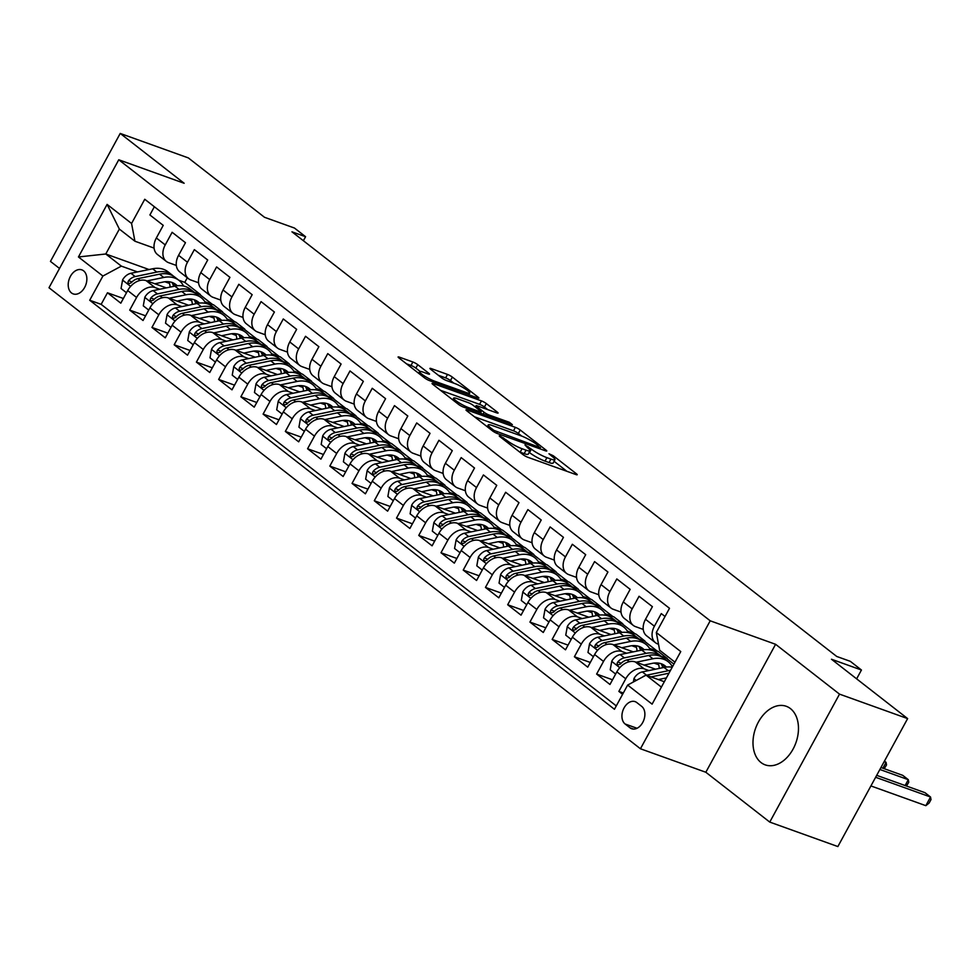<?xml version="1.0" encoding="UTF-8"?>
<svg xmlns="http://www.w3.org/2000/svg" width="980" height="980" viewBox="0 0 980 980"><rect width="100%" height="100%" fill="white"/><g stroke="black" fill="none" stroke-linecap="round" stroke-linejoin="round"><path stroke-width="1.47" d="M500.119 436.002L499.237 435.88L499.763 436.529L522.952 454.598A3.92 0.625 28.6 0 0 527.816 457.268L575.946 474.553A3.92 0.625 28.6 0 0 577.208 474.737A3.92 0.625 28.6 0 0 576.448 473.818L553.259 455.737L548.971 453.752L552.512 456.741A12.532 2.009 28.6 0 1 554.962 459.657A12.532 2.009 28.6 0 1 550.932 459.106L546.926 457.66A12.532 2.009 28.6 0 1 531.38 449.146L524.986 444.945L527.644 447.799A12.532 2.009 28.6 0 1 530.082 450.727A12.532 2.009 28.6 0 1 526.064 450.175L522.058 448.73A12.532 2.009 28.6 0 1 506.513 440.204L500.119 436.002M761.019 762.55A31.127 21.425 -70.2 0 0 765.209 764.865A31.127 21.425 -70.2 0 0 794.596 746.025A31.127 21.425 -70.2 0 0 790.444 708.601A31.127 21.425 -70.2 0 0 786.254 706.286A31.127 21.425 -70.2 0 0 756.866 725.127A31.127 21.425 -70.2 0 0 761.019 762.55M71.503 292.959A12.764 8.783 -70.2 0 0 73.218 293.902A12.764 8.783 -70.2 0 0 85.272 286.172A12.764 8.783 -70.2 0 0 83.57 270.823A12.764 8.783 -70.2 0 0 81.855 269.868A12.764 8.783 -70.2 0 0 69.8 277.597A12.764 8.783 -70.2 0 0 71.503 292.959M417.737 364.658A3.92 0.625 28.6 0 0 412.874 362L399.375 357.149A3.92 0.625 28.6 0 0 398.113 356.965A3.92 0.625 28.6 0 0 398.885 357.884L424.634 377.962A3.92 0.625 28.6 0 0 429.497 380.62L477.627 397.917A3.92 0.625 28.6 0 0 478.889 398.088A3.92 0.625 28.6 0 0 478.118 397.182L452.368 377.104A3.92 0.625 28.6 0 0 447.517 374.434L431.2 368.578A3.92 0.625 28.6 0 0 429.938 368.407A3.92 0.625 28.6 0 0 430.71 369.313L441.723 377.913A3.92 0.625 28.6 0 0 446.586 380.571L454.671 383.474A10.474 1.678 28.6 0 1 464.826 388.631A10.474 1.678 28.6 0 1 469.714 393.041A10.474 1.678 28.6 0 1 466.345 392.576L434.667 381.196A10.474 1.678 28.6 0 1 424.499 376.051A10.474 1.678 28.6 0 1 419.624 371.628A10.474 1.678 28.6 0 1 422.98 372.094L428.272 373.993A3.92 0.625 28.6 0 0 429.522 374.164A3.92 0.625 28.6 0 0 428.762 373.245L417.737 364.658L415.851 368.113A3.92 0.625 28.6 0 0 411 365.454L406.541 363.849M839.517 694.134L775.596 644.301L705.833 772.252L769.753 822.085L839.517 694.134L907.627 718.597L831.481 659.246L861.445 670.014L850.334 661.341L836.712 656.453L291.954 231.819L305.576 236.707L294.466 228.046L264.49 217.278L188.344 157.915L120.222 133.439L50.458 261.403L59.511 268.447M775.596 644.301L710.206 620.806L118.764 159.777L184.154 183.272L120.222 133.439M467.252 410.057A3.92 0.625 28.6 0 0 465.99 409.885A3.92 0.625 28.6 0 0 466.762 410.791L492.511 430.869A3.92 0.625 28.6 0 0 497.362 433.528L545.505 450.825A3.92 0.625 28.6 0 0 546.767 450.996A3.92 0.625 28.6 0 0 545.995 450.09L520.245 430.012A3.92 0.625 28.6 0 0 515.382 427.354L467.252 410.057L466.823 410.841M458.579 404.409L432.817 384.344A3.92 0.625 28.6 0 1 432.058 383.425A3.92 0.625 28.6 0 1 433.307 383.596L481.45 400.894A3.92 0.625 28.6 0 1 486.301 403.552L497.326 412.151A3.92 0.625 28.6 0 1 498.097 413.058A3.92 0.625 28.6 0 1 496.836 412.886L477.309 405.879A3.92 0.625 28.6 0 0 476.06 405.696A3.92 0.625 28.6 0 0 476.819 406.614L484.132 412.31A3.92 0.625 28.6 0 0 488.996 414.981L509.318 422.282L512.369 424.659L463.43 407.08A3.92 0.625 28.6 0 1 458.579 404.409M907.627 718.597L837.863 846.561L769.753 822.085M123.358 298.483L107.469 292.775L120.81 303.175L127.682 290.546L136.588 297.479A15.962 11.295 -52.1 0 1 155.024 287.569L159.728 289.259M145.591 315.817L129.703 310.109L143.043 320.497L149.928 307.879L158.821 314.813A15.962 11.295 -52.1 0 1 177.257 304.89L181.962 306.581M167.825 333.151L151.937 327.43L165.277 337.83L172.161 325.213L181.055 332.147A15.962 11.295 -52.1 0 1 199.491 322.224L204.195 323.915M190.071 350.473L174.171 344.764L187.511 355.164L194.395 342.547L203.289 349.48A15.962 11.295 -52.1 0 1 221.725 339.558L226.429 341.248M212.305 367.806L196.404 362.098L209.745 372.498L216.629 359.88L225.523 366.814A15.962 11.295 -52.1 0 1 243.959 356.892L248.663 358.582M234.539 385.14L218.638 379.432L231.978 389.832L238.863 377.202L247.756 384.136A15.962 11.295 -52.1 0 1 266.193 374.225L270.897 375.916M256.772 402.474L240.872 396.765L254.212 407.166L261.096 394.536L269.99 401.469A15.962 11.295 -52.1 0 1 288.426 391.559L293.13 393.25M279.006 419.808L263.106 414.099L276.446 424.499L283.33 411.87L292.224 418.803A15.962 11.295 -52.1 0 1 310.66 408.88L315.364 410.571M301.24 437.141L285.339 431.433L298.68 441.821L305.564 429.203L314.457 436.137A15.962 11.295 -52.1 0 1 332.894 426.214L337.61 427.905M323.474 454.475L307.573 448.754L320.913 459.155L327.798 446.537L336.691 453.471A15.962 11.295 -52.1 0 1 355.14 443.548L359.844 445.238M345.707 471.797L329.807 466.088L343.147 476.488L350.032 463.871L358.925 470.804A15.962 11.295 -52.1 0 1 377.374 460.882L382.077 462.572M367.941 489.13L352.041 483.422L365.393 493.822L372.265 481.205L381.159 488.138A15.962 11.295 -52.1 0 1 399.607 478.216L404.311 479.906M390.175 506.464L374.287 500.755L387.627 511.156L394.499 498.526L403.393 505.46A15.962 11.295 -52.1 0 1 421.841 495.549L426.545 497.24M412.409 523.798L396.52 518.089L409.861 528.49L416.733 515.86L425.639 522.793A15.962 11.295 -52.1 0 1 444.075 512.883L448.779 514.574M434.642 541.132L418.754 535.423L432.094 545.823L438.979 533.193L447.872 540.127A15.962 11.295 -52.1 0 1 466.309 530.205L471.013 531.895M456.876 558.465L440.988 552.745L454.328 563.145L461.213 550.527L470.106 557.461A15.962 11.295 -52.1 0 1 488.542 547.538L493.246 549.229M479.122 575.799L463.221 570.078L476.562 580.479L483.446 567.861L492.34 574.795A15.962 11.295 -52.1 0 1 510.776 564.872L515.48 566.562M501.356 593.121L485.455 587.412L498.796 597.812L505.68 585.195L514.574 592.128A15.962 11.295 -52.1 0 1 533.01 582.206L537.714 583.896M523.59 610.454L507.689 604.746L521.029 615.146L527.914 602.529L536.807 609.45A15.962 11.295 -52.1 0 1 555.244 599.54L559.948 601.23M545.823 627.788L529.923 622.08L543.263 632.48L550.148 619.85L559.041 626.784A15.962 11.295 -52.1 0 1 577.477 616.873L582.181 618.564M568.057 645.122L552.157 639.413L565.497 649.814L572.381 637.184L581.275 644.117A15.962 11.295 -52.1 0 1 599.711 634.207L604.415 635.898M590.291 662.456L574.39 656.747L587.731 667.147L594.615 654.518L603.509 661.451A15.962 11.295 -52.1 0 1 621.945 651.529L626.661 653.219M612.524 679.789L596.624 674.069L609.964 684.469L616.849 671.851A15.962 11.295 -52.1 0 1 635.285 661.929L655.498 669.193M665.028 616.506L661.292 613.59L654.407 626.22A15.962 11.295 -52.1 0 0 655.485 642.721A15.962 11.295 -52.1 0 0 657.764 643.97L658.523 644.24M655.485 642.721L646.592 635.787A15.962 11.295 -52.1 0 1 645.514 619.287L652.398 606.657L639.058 596.269L632.173 608.886A15.962 11.295 -52.1 0 0 633.252 625.387A15.962 11.295 -52.1 0 0 635.53 626.637L643.248 629.405M633.252 625.387L624.358 618.454A15.962 11.295 127.9 0 1 623.28 601.953L630.152 589.335L616.812 578.935L609.94 591.553A15.962 11.295 -52.1 0 0 611.018 608.053A15.962 11.295 -52.1 0 0 613.296 609.303L621.014 612.071M611.018 608.053L602.124 601.12A15.962 11.295 127.9 0 1 601.046 584.619L607.918 572.002L594.578 561.601L587.706 574.219A15.962 11.295 -52.1 0 0 588.784 590.72A15.962 11.295 -52.1 0 0 591.062 591.969L598.78 594.75M588.784 590.72L579.891 583.798A15.962 11.295 127.9 0 1 578.812 567.285L585.685 554.668L572.345 544.268L565.46 556.885A15.962 11.295 -52.1 0 0 566.55 573.398A15.962 11.295 -52.1 0 0 568.817 574.635L576.546 577.416M566.55 573.398L557.657 566.465A15.962 11.295 127.9 0 1 556.567 549.952L563.451 537.334L550.111 526.934L543.226 539.563A15.962 11.295 -52.1 0 0 544.317 556.064A15.962 11.295 -52.1 0 0 546.583 557.302L554.312 560.082M544.317 556.064L535.423 549.131A15.962 11.295 127.9 0 1 534.333 532.63L541.217 520L527.877 509.6L520.993 522.23A15.962 11.295 -52.1 0 0 522.083 538.731A15.962 11.295 -52.1 0 0 524.349 539.98L532.067 542.749M522.083 538.731L513.189 531.797A15.962 11.295 127.9 0 1 512.099 515.296L518.984 502.666L505.643 492.266L498.759 504.896A15.962 11.295 -52.1 0 0 499.849 521.397A15.962 11.295 -52.1 0 0 502.115 522.646L509.833 525.415M499.849 521.397L490.956 514.463A15.962 11.295 127.9 0 1 489.865 497.963L496.75 485.333L483.41 474.945L476.525 487.562A15.962 11.295 -52.1 0 0 477.615 504.063A15.962 11.295 -52.1 0 0 479.882 505.313L487.599 508.081M477.615 504.063L468.722 497.13A15.962 11.295 127.9 0 1 467.632 480.629L474.516 468.011L461.176 457.611L454.291 470.229A15.962 11.295 -52.1 0 0 455.382 486.729A15.962 11.295 -52.1 0 0 457.648 487.979L465.365 490.747M455.382 486.729L446.488 479.796A15.962 11.295 127.9 0 1 445.398 463.295L452.282 450.678L438.942 440.277L432.058 452.895A15.962 11.295 -52.1 0 0 433.148 469.408A15.962 11.295 -52.1 0 0 435.414 470.645L443.132 473.426M433.148 469.408L424.254 462.474A15.962 11.295 127.9 0 1 423.164 445.961L430.049 433.344L416.708 422.944L409.824 435.561A15.962 11.295 -52.1 0 0 410.914 452.074A15.962 11.295 -52.1 0 0 413.18 453.311L420.898 456.092M410.914 452.074L402.021 445.141A15.962 11.295 127.9 0 1 400.93 428.627L407.815 416.01L394.475 405.61L387.59 418.24A15.962 11.295 -52.1 0 0 388.668 434.74A15.962 11.295 -52.1 0 0 390.947 435.978L398.664 438.758M388.668 434.74L379.774 427.807A15.962 11.295 127.9 0 1 378.697 411.306L385.581 398.676L372.241 388.276L365.356 400.906A15.962 11.295 -52.1 0 0 366.434 417.407A15.962 11.295 -52.1 0 0 368.713 418.656L376.43 421.425M366.434 417.407L357.541 410.473A15.962 11.295 127.9 0 1 356.463 393.972L363.347 381.343L350.007 370.942L343.123 383.572A15.962 11.295 -52.1 0 0 344.201 400.073A15.962 11.295 -52.1 0 0 346.479 401.322L354.197 404.091M344.201 400.073L335.307 393.139A15.962 11.295 127.9 0 1 334.229 376.639L341.101 364.021L327.761 353.621L320.889 366.238A15.962 11.295 -52.1 0 0 321.967 382.739A15.962 11.295 -52.1 0 0 324.245 383.988L331.963 386.757M321.967 382.739L313.073 375.805A15.962 11.295 127.9 0 1 311.995 359.305L318.868 346.687L305.527 336.287L298.655 348.905A15.962 11.295 -52.1 0 0 299.733 365.405A15.962 11.295 -52.1 0 0 302.012 366.655L309.729 369.423M299.733 365.405L290.839 358.472A15.962 11.295 127.9 0 1 289.762 341.971L296.634 329.354L283.293 318.953L276.409 331.571A15.962 11.295 -52.1 0 0 277.499 348.084A15.962 11.295 -52.1 0 0 279.766 349.321L287.495 352.102M277.499 348.084L268.606 341.15A15.962 11.295 127.9 0 1 267.516 324.637L274.4 312.02L261.06 301.62L254.175 314.237A15.962 11.295 -52.1 0 0 255.266 330.75A15.962 11.295 -52.1 0 0 257.532 331.987L265.262 334.768M255.266 330.75L246.372 323.817A15.962 11.295 127.9 0 1 245.282 307.316L252.166 294.686L238.826 284.286L231.942 296.916A15.962 11.295 -52.1 0 0 233.032 313.416A15.962 11.295 -52.1 0 0 235.298 314.654L243.016 317.434M233.032 313.416L224.138 306.483A15.962 11.295 127.9 0 1 223.048 289.982L229.933 277.352L216.592 266.952L209.708 279.582A15.962 11.295 -52.1 0 0 210.798 296.082A15.962 11.295 -52.1 0 0 213.064 297.332L220.782 300.101M210.798 296.082L201.905 289.149A15.962 11.295 127.9 0 1 200.814 272.648L207.699 260.019L194.359 249.618L187.474 262.248A15.962 11.295 -52.1 0 0 188.564 278.749A15.962 11.295 -52.1 0 0 190.831 279.998L198.548 282.767M188.564 278.749L179.671 271.815A15.962 11.295 127.9 0 1 178.581 255.315L185.465 242.697L172.125 232.297L165.24 244.914A15.962 11.295 -52.1 0 0 166.331 261.415A15.962 11.295 -52.1 0 0 168.597 262.664L176.314 265.433M187.119 299.096L191.762 300.762M217.842 310.783A30.527 21.597 127.9 0 0 216.568 309.668L222.595 311.836L217.425 310.391M204.832 301.718L213.689 304.903L222.595 311.836M127.682 290.546A15.962 11.295 127.9 0 1 146.13 280.635L166.331 287.887M209.353 316.43L213.995 318.096M240.076 328.116A30.527 21.597 127.9 0 0 238.802 327.002L244.829 329.17L239.659 327.724M227.078 319.051L235.935 322.236L244.829 329.17M149.928 307.879A15.962 11.295 127.9 0 1 168.364 297.957L188.564 305.221M231.586 333.764L236.229 335.43M262.309 345.45A30.527 21.597 127.9 0 0 261.035 344.335L267.062 346.504L261.893 345.058M249.312 336.385L258.169 339.57L267.062 346.504M172.161 325.213A15.962 11.295 127.9 0 1 190.598 315.291L210.798 322.555M253.82 351.085L258.463 352.763M284.543 362.784A30.527 21.597 127.9 0 0 283.269 361.669L289.296 363.837L284.127 362.392M271.546 353.719L280.403 356.904L289.296 363.837M194.395 342.547A15.962 11.295 127.9 0 1 212.832 332.624L233.032 339.889M276.054 368.419L280.697 370.085M306.777 380.118A30.527 21.597 127.9 0 0 305.503 379.003L311.53 381.171L306.36 379.726M293.779 371.053L302.636 374.238L311.53 381.171M216.629 359.88A15.962 11.295 127.9 0 1 235.065 349.958L255.266 357.21M298.288 385.752L302.93 387.418M329.01 397.451A30.527 21.597 127.9 0 0 327.737 396.337L333.764 398.493L328.594 397.059M316.013 388.386L324.87 391.571L333.764 398.493M238.863 377.202A15.962 11.295 127.9 0 1 257.299 367.292L277.499 374.544M320.521 403.086L325.164 404.752M351.244 414.773A30.527 21.597 127.9 0 0 349.97 413.67L355.997 415.826L350.828 414.393M338.247 405.72L347.104 408.893L355.997 415.826M261.096 394.536A15.962 11.295 127.9 0 1 279.533 384.626L299.733 391.877M342.755 420.42L347.398 422.086M373.478 432.107A30.527 21.597 127.9 0 0 372.204 430.992L378.231 433.16L373.062 431.715M360.481 423.041L369.338 426.227L378.231 433.16M283.33 411.87A15.962 11.295 127.9 0 1 301.767 401.959L321.967 409.211M365.001 437.754L369.632 439.42M395.712 449.44A30.527 21.597 127.9 0 0 394.438 448.326L400.465 450.494L395.308 449.048M382.715 440.375L391.571 443.56L400.465 450.494M305.564 429.203A15.962 11.295 127.9 0 1 324 419.281L344.201 426.545M387.235 455.088L391.877 456.754M417.958 466.774A30.527 21.597 127.9 0 0 416.672 465.659L422.699 467.827L417.541 466.382M404.948 457.709L413.805 460.894L422.699 467.827M327.798 446.537A15.962 11.295 127.9 0 1 346.234 436.615L366.447 443.879M409.469 472.409L414.111 474.087M440.192 484.108A30.527 21.597 127.9 0 0 438.905 482.993L444.932 485.161L439.775 483.716M427.182 475.043L436.039 478.228L444.932 485.161M350.032 463.871A15.962 11.295 127.9 0 1 368.48 453.948L388.68 461.213M431.702 489.743L436.345 491.409M462.425 501.442A30.527 21.597 127.9 0 0 461.139 500.327L467.166 502.495L462.009 501.05M449.416 492.377L458.273 495.562L467.166 502.495M372.265 481.205A15.962 11.295 127.9 0 1 390.714 471.282L410.914 478.534M453.936 507.077L458.579 508.743M484.659 518.775A30.527 21.597 127.9 0 0 483.385 517.661L489.4 519.817L484.243 518.383M471.649 509.71L480.506 512.895L489.4 519.817M394.499 498.526A15.962 11.295 127.9 0 1 412.948 488.616L433.148 495.868M476.17 524.41L480.813 526.076M506.893 536.097A30.527 21.597 127.9 0 0 505.619 534.994L511.646 537.15L506.476 535.717M493.883 527.044L502.74 530.217L511.646 537.15M416.733 515.86A15.962 11.295 127.9 0 1 435.181 505.95L455.382 513.202M498.404 541.744L503.046 543.41M529.127 553.431A30.527 21.597 127.9 0 0 527.852 552.316L533.88 554.484L528.71 553.038M516.129 544.365L524.986 547.551L533.88 554.484M438.979 533.193A15.962 11.295 127.9 0 1 457.415 523.283L477.615 530.535M520.637 559.078L525.28 560.744M551.36 570.764A30.527 21.597 127.9 0 0 550.086 569.649L556.113 571.818L550.944 570.372M538.363 561.699L547.22 564.884L556.113 571.818M461.213 550.527A15.962 11.295 127.9 0 1 479.649 540.605L499.849 547.869M542.871 576.412L547.514 578.077M573.594 588.098A30.527 21.597 127.9 0 0 572.32 586.983L578.347 589.152L573.178 587.706M560.597 579.033L569.454 582.218L578.347 589.152M483.446 567.861A15.962 11.295 127.9 0 1 501.883 557.938L522.083 565.203M565.105 593.733L569.748 595.411M595.828 605.432A30.527 21.597 127.9 0 0 594.554 604.317L600.581 606.485L595.411 605.04M582.831 596.367L591.687 599.552L600.581 606.485M505.68 585.195A15.962 11.295 127.9 0 1 524.116 575.272L544.317 582.537M587.339 611.067L591.981 612.733M618.062 622.766A30.527 21.597 127.9 0 0 616.788 621.651L622.815 623.819L617.645 622.374M605.064 613.701L613.921 616.885L622.815 623.819M527.914 602.529A15.962 11.295 127.9 0 1 546.35 592.606L566.55 599.858M609.572 628.401L614.215 630.067M640.295 640.099A30.527 21.597 127.9 0 0 639.021 638.985L645.048 641.141L639.879 639.707M627.298 631.034L636.155 634.207L645.048 641.141M550.148 619.85A15.962 11.295 127.9 0 1 568.584 609.94L588.784 617.192M631.806 645.734L636.449 647.4M662.529 657.421A30.527 21.597 127.9 0 0 661.255 656.318L667.282 658.474L662.113 657.041M649.532 648.368L658.389 651.541L667.282 658.474M572.381 637.184A15.962 11.295 127.9 0 1 590.818 627.274L611.018 634.526M654.052 663.068L658.683 664.734M594.615 654.518A15.962 11.295 127.9 0 1 613.051 644.607L633.252 651.859M671.766 665.689L672.844 666.082M641.692 706.372L636.804 702.562A12.373 8.514 -70.2 0 0 635.138 701.643A12.373 8.514 -70.2 0 0 623.464 709.128A12.373 8.514 -70.2 0 0 625.118 724L630.005 727.809A12.373 8.514 -70.2 0 0 631.671 728.74A12.373 8.514 -70.2 0 0 643.346 721.243A12.373 8.514 -70.2 0 0 641.692 706.372M710.206 620.806L640.442 748.769L49 287.74L118.764 159.777M107.469 292.775L101.148 304.351L89.707 300.248L614.448 709.275L627.641 685.069L646.077 675.159L664.33 681.713M89.707 300.248L102.9 276.042L78.449 256.968L107.102 204.404L131.565 223.477L144.758 199.258L669.499 608.298L656.306 632.504L680.757 651.565L652.104 704.142L627.641 685.069M623.317 693.007L618.858 691.402L625.742 678.785A15.962 11.295 -52.1 0 1 644.191 668.862L648.895 670.553M154.362 206.743L149.891 214.963L163.231 225.363L156.347 237.981A15.962 11.295 127.9 0 0 157.437 254.482L166.331 261.415M596.624 674.069L603.509 661.451M574.39 656.747L581.275 644.117M552.157 639.413L559.041 626.784M529.923 622.08L536.807 609.45M507.689 604.746L514.574 592.128M485.455 587.412L492.34 574.795M463.221 570.078L470.106 557.461M440.988 552.745L447.872 540.127M418.754 535.423L425.639 522.793M396.52 518.089L403.393 505.46M374.287 500.755L381.159 488.138M352.041 483.422L358.925 470.804M329.807 466.088L336.691 453.471M307.573 448.754L314.457 436.137M285.339 431.433L292.224 418.803M263.106 414.099L269.99 401.469M240.872 396.765L247.756 384.136M218.638 379.432L225.523 366.814M196.404 362.098L203.289 349.48M174.171 344.764L181.055 332.147M151.937 327.43L158.821 314.813M129.703 310.109L136.588 297.479M101.148 304.351L616.285 705.906M618.858 691.402L622.606 694.318M187.303 277.769L184.791 282.375L178.764 280.207M149.046 269.537L105.779 253.992L121.349 266.119L137.494 271.925M164.885 281.762L169.528 283.428M195.608 293.461A30.527 21.597 127.9 0 0 194.334 292.346L200.349 294.502L195.192 293.069M184.791 282.375L200.349 294.502M646.077 675.159L661.39 687.09M674.975 662.186L659.663 650.255L656.306 632.504M705.833 772.252L640.442 748.769M303.384 240.725L305.576 236.707M856.63 678.846L861.445 670.014M154.081 248.099L134.922 241.215L119.352 229.087L105.779 253.992L78.449 256.968M234.759 321.82L222.399 312.179M256.993 339.154L244.632 329.513M279.227 356.475L266.866 346.846M301.46 373.809L289.1 364.18M323.694 391.143L311.334 381.514M345.928 408.476L333.58 398.848M368.162 425.81L355.813 416.182M390.395 443.144L378.047 433.503M412.629 460.478L400.281 450.837M434.875 477.799L422.515 468.171M457.109 495.133L444.749 485.504M479.343 512.466L466.982 502.838M501.576 529.8L489.216 520.172M523.81 547.134L511.45 537.505M546.044 564.468L533.684 554.827M568.278 581.802L555.917 572.161M590.511 599.123L578.151 589.495M612.745 616.457L600.385 606.828M634.979 633.791L622.631 624.162M657.213 651.124L644.865 641.496M673.909 664.134L667.098 658.83M212.525 304.486L200.165 294.858M131.565 223.477L134.922 241.215M121.349 266.119L102.9 276.042M107.102 204.404L119.352 229.087M519.584 451.964A12.532 2.009 28.6 0 0 520.172 452.184L522.058 448.73M530.082 450.727L528.196 454.181A12.532 2.009 28.6 0 1 524.178 453.63L520.172 452.184M554.962 459.657L553.075 463.124A12.532 2.009 28.6 0 1 549.057 462.56L545.039 461.127A12.532 2.009 28.6 0 1 529.494 452.601L529.188 452.368M566.893 471.307L554.068 461.298M521.74 436.1L518.359 433.466A3.92 0.625 28.6 0 0 513.495 430.808L474.418 416.77M493.859 430.343L539.502 447.382L536.685 444.406A12.532 2.009 28.6 0 0 521.152 435.88L492.266 425.504A12.532 2.009 28.6 0 0 488.248 424.952A12.532 2.009 28.6 0 0 490.686 427.88L493.859 430.343L493.271 431.408M440.486 390.31L479.563 404.348L481.45 400.894M487.783 409.64L484.426 407.019A3.92 0.625 28.6 0 0 479.563 404.348M457.06 398.591A10.474 1.678 28.6 0 0 453.691 398.125A10.474 1.678 28.6 0 0 458.579 402.547A10.474 1.678 28.6 0 0 468.734 407.692L479.894 411.71A3.92 0.625 28.6 0 0 481.156 411.882A3.92 0.625 28.6 0 0 480.384 410.963L473.083 405.267A3.92 0.625 28.6 0 0 468.22 402.609L457.06 398.591M420.089 371.42L415.851 368.113M453.85 383.18L450.482 380.559A3.92 0.625 28.6 0 0 445.63 377.9L438.366 375.291M658.352 679.569L666.412 677.903M633.374 681.982L633.999 678.491A10.572 7.485 -52.1 0 1 642.353 671.913L664.024 667.429A30.527 21.597 -52.1 0 1 672.219 667.245M870.914 785.936L925.831 805.67L930.535 797.022L924.985 792.685L876.696 775.339M670.516 670.357A30.527 21.597 127.9 0 0 668.25 670.724L646.58 675.208A10.572 7.485 127.9 0 0 646.359 675.257M651.002 676.923L668.973 673.199M645.367 675.539A10.572 7.485 127.9 0 0 642.243 677.217M875.63 777.287L930.535 797.022L931 799.582L929.114 803.049L925.831 805.67M644.007 665.065L652.312 663.35A25.333 17.934 -52.1 0 1 664.967 665.775A25.333 17.934 -52.1 0 1 666.376 667.062M636.118 662.235L652.913 658.756A30.527 21.597 -52.1 0 1 668.152 661.684A30.527 21.597 -52.1 0 1 672.427 666.841M615.648 674.044L610.221 669.818L611.765 661.169A10.572 7.485 -52.1 0 1 620.12 654.579L641.79 650.095A30.527 21.597 -52.1 0 1 657.029 653.023L661.255 656.318A30.527 21.597 127.9 0 0 646.016 653.391L624.346 657.874A10.572 7.485 127.9 0 0 617.743 661.978L617.082 663.423L617.78 665.089L620.413 664.06A10.572 7.485 -52.1 0 1 627.004 659.944L648.687 655.461A30.527 21.597 -52.1 0 1 663.926 658.389L668.152 661.684M658.144 663.056A25.333 17.934 -52.1 0 1 659.27 668.409M664.562 667.319A25.333 17.934 127.9 0 0 662.676 664.354M661.047 663.693A25.333 17.934 -52.1 0 1 662.811 667.674M879.893 769.484L908.301 779.688L902.752 775.352L880.959 767.524M905.116 785.543L908.301 779.688L908.766 782.248L906.476 786.034M621.773 647.731L630.079 646.016A25.333 17.934 -52.1 0 1 642.721 648.442A25.333 17.934 -52.1 0 1 644.142 649.728M613.884 644.901L630.679 641.422A30.527 21.597 -52.1 0 1 645.918 644.35A30.527 21.597 -52.1 0 1 650.451 650.01M593.415 656.71L587.988 652.484L589.531 643.836A10.572 7.485 -52.1 0 1 597.886 637.245L619.556 632.761A30.527 21.597 -52.1 0 1 634.795 635.689L639.021 638.985A30.527 21.597 127.9 0 0 623.782 636.057L602.1 640.54A10.572 7.485 127.9 0 0 595.509 644.656L594.848 646.09L595.546 647.755L598.18 646.727A10.572 7.485 -52.1 0 1 604.77 642.623L626.453 638.139A30.527 21.597 -52.1 0 1 641.692 641.055L645.918 644.35M635.91 645.722A25.333 17.934 -52.1 0 1 637.037 651.075M642.329 649.985A25.333 17.934 127.9 0 0 640.442 647.02M638.813 646.359A25.333 17.934 -52.1 0 1 640.577 650.34M884.156 761.668L886.067 762.354L884.462 761.105M882.87 768.21L886.067 762.354L886.533 764.927L884.242 768.7M599.54 630.397L607.845 628.682A25.333 17.934 -52.1 0 1 620.487 631.108A25.333 17.934 -52.1 0 1 621.908 632.394M591.651 627.567L608.445 624.101A30.527 21.597 -52.1 0 1 623.684 627.016A30.527 21.597 -52.1 0 1 628.217 632.676M571.181 639.389L565.754 635.15L567.298 626.502A10.572 7.485 -52.1 0 1 575.64 619.911L597.322 615.428A30.527 21.597 -52.1 0 1 612.561 618.356L616.788 621.651A30.527 21.597 127.9 0 0 601.548 618.723L579.866 623.207A10.572 7.485 127.9 0 0 573.276 627.323L572.614 628.756L573.312 630.422L575.946 629.405A10.572 7.485 -52.1 0 1 582.537 625.289L604.219 620.806A30.527 21.597 -52.1 0 1 619.458 623.733L623.684 627.016M613.676 628.388A25.333 17.934 -52.1 0 1 614.803 633.742M620.095 632.651A25.333 17.934 127.9 0 0 618.209 629.687M616.579 629.025A25.333 17.934 -52.1 0 1 618.343 633.007M577.306 613.063L585.611 611.349A25.333 17.934 -52.1 0 1 598.253 613.786A25.333 17.934 -52.1 0 1 599.662 615.06M569.417 610.234L586.212 606.767A30.527 21.597 -52.1 0 1 601.451 609.695A30.527 21.597 -52.1 0 1 605.983 615.342M548.947 622.055L543.52 617.817L545.064 609.168A10.572 7.485 -52.1 0 1 553.406 602.577L575.089 598.094A30.527 21.597 -52.1 0 1 590.327 601.022L594.554 604.317A30.527 21.597 127.9 0 0 579.315 601.389L557.632 605.873A10.572 7.485 127.9 0 0 551.042 609.989L550.38 611.422L551.079 613.088L553.712 612.071A10.572 7.485 -52.1 0 1 560.303 607.955L581.985 603.472A30.527 21.597 -52.1 0 1 597.224 606.399L601.451 609.695M591.442 611.055A25.333 17.934 -52.1 0 1 592.557 616.42M597.861 615.33A25.333 17.934 127.9 0 0 595.975 612.353M594.346 611.692A25.333 17.934 -52.1 0 1 596.11 615.685M555.072 595.742L563.378 594.015A25.333 17.934 -52.1 0 1 576.02 596.452A25.333 17.934 -52.1 0 1 577.428 597.726M547.183 592.9L563.966 589.433A30.527 21.597 -52.1 0 1 579.217 592.361A30.527 21.597 -52.1 0 1 583.737 598.008M526.713 604.721L521.287 600.483L522.83 591.834A10.572 7.485 -52.1 0 1 531.172 585.244L552.855 580.76A30.527 21.597 -52.1 0 1 568.094 583.688L572.32 586.983A30.527 21.597 127.9 0 0 557.081 584.056L535.399 588.539A10.572 7.485 127.9 0 0 528.808 592.655L528.147 594.088L528.832 595.754L531.479 594.738A10.572 7.485 -52.1 0 1 538.069 590.622L559.752 586.138A30.527 21.597 -52.1 0 1 574.99 589.066L579.217 592.361M569.209 593.721A25.333 17.934 -52.1 0 1 570.323 599.086M575.628 597.996A25.333 17.934 127.9 0 0 573.741 595.032M572.112 594.37A25.333 17.934 -52.1 0 1 573.876 598.351M532.838 578.408L541.132 576.693A25.333 17.934 -52.1 0 1 553.786 579.119A25.333 17.934 -52.1 0 1 555.195 580.393M524.949 575.566L541.732 572.1A30.527 21.597 -52.1 0 1 556.971 575.027A30.527 21.597 -52.1 0 1 561.503 580.674M504.48 587.388L499.053 583.149L500.596 574.501A10.572 7.485 -52.1 0 1 508.939 567.922L530.621 563.439A30.527 21.597 -52.1 0 1 545.86 566.354L550.086 569.649A30.527 21.597 127.9 0 0 534.847 566.722L513.165 571.205A10.572 7.485 127.9 0 0 506.574 575.321L505.913 576.755L506.599 578.421L509.233 577.404A10.572 7.485 -52.1 0 1 515.835 573.288L537.518 568.804A30.527 21.597 -52.1 0 1 552.757 571.732L556.971 575.027M546.975 576.387A25.333 17.934 -52.1 0 1 548.09 581.753M553.394 580.662A25.333 17.934 127.9 0 0 551.495 577.698M549.866 577.036A25.333 17.934 -52.1 0 1 551.642 581.018M510.605 561.075L518.898 559.36A25.333 17.934 -52.1 0 1 531.552 561.785A25.333 17.934 -52.1 0 1 532.961 563.071M502.716 558.245L519.498 554.766A30.527 21.597 -52.1 0 1 534.737 557.694A30.527 21.597 -52.1 0 1 539.27 563.341M482.246 570.054L476.807 565.827L478.363 557.167A10.572 7.485 -52.1 0 1 486.705 550.589L508.387 546.105A30.527 21.597 -52.1 0 1 523.626 549.033L527.852 552.316A30.527 21.597 127.9 0 0 512.614 549.4L490.931 553.884A10.572 7.485 127.9 0 0 484.341 557.988L483.679 559.421L484.365 561.087L486.999 560.07A10.572 7.485 -52.1 0 1 493.602 555.954L515.272 551.471A30.527 21.597 -52.1 0 1 530.523 554.398L534.737 557.694M524.741 559.066A25.333 17.934 -52.1 0 1 525.856 564.419M531.16 563.329A25.333 17.934 127.9 0 0 529.261 560.364M527.632 559.702A25.333 17.934 -52.1 0 1 529.408 563.684M488.371 543.741L496.664 542.026A25.333 17.934 -52.1 0 1 509.318 544.451A25.333 17.934 -52.1 0 1 510.727 545.738M480.482 540.911L497.264 537.432A30.527 21.597 -52.1 0 1 512.503 540.36A30.527 21.597 -52.1 0 1 517.036 546.007M460.012 552.72L454.573 548.494L456.129 539.845A10.572 7.485 -52.1 0 1 464.471 533.255L486.154 528.771A30.527 21.597 -52.1 0 1 501.393 531.699L505.619 534.994A30.527 21.597 127.9 0 0 490.38 532.067L468.697 536.55A10.572 7.485 127.9 0 0 462.095 540.666L461.445 542.099L462.131 543.765L464.765 542.736A10.572 7.485 -52.1 0 1 471.368 538.633L493.038 534.137A30.527 21.597 -52.1 0 1 508.277 537.065L512.503 540.36M502.507 541.732A25.333 17.934 -52.1 0 1 503.622 547.085M508.926 545.995A25.333 17.934 127.9 0 0 507.028 543.03M505.398 542.369A25.333 17.934 -52.1 0 1 507.175 546.35M466.125 526.407L474.43 524.692A25.333 17.934 -52.1 0 1 487.085 527.118A25.333 17.934 -52.1 0 1 488.493 528.404M458.248 523.577L475.031 520.098A30.527 21.597 -52.1 0 1 490.27 523.026A30.527 21.597 -52.1 0 1 494.802 528.686M437.778 535.386L432.339 531.16L433.895 522.512A10.572 7.485 -52.1 0 1 442.237 515.921L463.92 511.438A30.527 21.597 -52.1 0 1 479.159 514.365L483.385 517.661A30.527 21.597 127.9 0 0 468.134 514.733L446.464 519.216A10.572 7.485 127.9 0 0 439.861 523.332L439.212 524.766L439.898 526.432L442.531 525.403A10.572 7.485 -52.1 0 1 449.134 521.299L470.804 516.815A30.527 21.597 -52.1 0 1 486.043 519.731L490.27 523.026M480.274 524.398A25.333 17.934 -52.1 0 1 481.388 529.751M486.693 528.661A25.333 17.934 127.9 0 0 484.794 525.697M483.165 525.035A25.333 17.934 -52.1 0 1 484.941 529.016M443.891 509.073L452.197 507.358A25.333 17.934 -52.1 0 1 464.851 509.784A25.333 17.934 -52.1 0 1 466.26 511.07M436.014 506.244L452.797 502.777A30.527 21.597 -52.1 0 1 468.036 505.692A30.527 21.597 -52.1 0 1 472.568 511.352M415.545 518.065L410.106 513.826L411.661 505.178A10.572 7.485 -52.1 0 1 420.004 498.587L441.686 494.104A30.527 21.597 -52.1 0 1 456.925 497.032L461.139 500.327A30.527 21.597 127.9 0 0 445.9 497.399L424.23 501.883A10.572 7.485 127.9 0 0 417.627 505.999L416.978 507.432L417.664 509.098L420.298 508.081A10.572 7.485 -52.1 0 1 426.9 503.965L448.571 499.482A30.527 21.597 -52.1 0 1 463.81 502.409L468.036 505.692M458.04 507.064A25.333 17.934 -52.1 0 1 459.155 512.418M464.459 511.327A25.333 17.934 127.9 0 0 462.56 508.363M460.931 507.701A25.333 17.934 -52.1 0 1 462.707 511.683M421.657 491.74L429.963 490.024A25.333 17.934 -52.1 0 1 442.617 492.462A25.333 17.934 -52.1 0 1 444.026 493.736M413.781 488.91L430.563 485.443A30.527 21.597 -52.1 0 1 445.802 488.371A30.527 21.597 -52.1 0 1 450.335 494.018M393.311 500.731L387.872 496.493L389.428 487.844A10.572 7.485 -52.1 0 1 397.77 481.254L419.44 476.77A30.527 21.597 -52.1 0 1 434.691 479.698L438.905 482.993A30.527 21.597 127.9 0 0 423.666 480.065L401.996 484.549A10.572 7.485 127.9 0 0 395.393 488.665L394.744 490.098L395.43 491.764L398.064 490.747A10.572 7.485 -52.1 0 1 404.666 486.631L426.337 482.148A30.527 21.597 -52.1 0 1 441.576 485.076L445.802 488.371M435.806 489.731A25.333 17.934 -52.1 0 1 436.921 495.096M442.225 494.006A25.333 17.934 127.9 0 0 440.326 491.029M438.697 490.368A25.333 17.934 -52.1 0 1 440.473 494.361M399.424 474.418L407.729 472.691A25.333 17.934 -52.1 0 1 420.383 475.129A25.333 17.934 -52.1 0 1 421.792 476.403M391.547 471.576L408.329 468.109A30.527 21.597 -52.1 0 1 423.568 471.037A30.527 21.597 -52.1 0 1 428.101 476.684M371.077 483.397L365.638 479.159L367.182 470.51A10.572 7.485 -52.1 0 1 375.536 463.92L397.206 459.436A30.527 21.597 -52.1 0 1 412.445 462.364L416.672 465.659A30.527 21.597 127.9 0 0 401.433 462.732L379.762 467.215A10.572 7.485 127.9 0 0 373.16 471.331L372.51 472.764L373.196 474.43L375.83 473.413A10.572 7.485 -52.1 0 1 382.421 469.298L404.103 464.814A30.527 21.597 -52.1 0 1 419.342 467.742L423.568 471.037M413.572 472.397A25.333 17.934 -52.1 0 1 414.687 477.762M419.991 476.672A25.333 17.934 127.9 0 0 418.093 473.708M416.463 473.046A25.333 17.934 -52.1 0 1 418.24 477.027M377.19 457.084L385.495 455.369A25.333 17.934 -52.1 0 1 398.149 457.795A25.333 17.934 -52.1 0 1 399.558 459.069M369.301 454.242L386.096 450.776A30.527 21.597 -52.1 0 1 401.335 453.703A30.527 21.597 -52.1 0 1 405.867 459.351M348.831 466.064L343.404 461.825L344.948 453.177A10.572 7.485 -52.1 0 1 353.302 446.598L374.973 442.115A30.527 21.597 -52.1 0 1 390.212 445.03L394.438 448.326A30.527 21.597 127.9 0 0 379.199 445.398L357.529 449.881A10.572 7.485 127.9 0 0 350.926 453.997L350.264 455.43L350.963 457.096L353.596 456.08A10.572 7.485 -52.1 0 1 360.187 451.964L381.869 447.48A30.527 21.597 -52.1 0 1 397.108 450.408L401.335 453.703M391.326 455.063A25.333 17.934 -52.1 0 1 392.453 460.429M397.757 459.338A25.333 17.934 127.9 0 0 395.859 456.374M394.23 455.712A25.333 17.934 -52.1 0 1 396.006 459.694M354.956 439.751L363.262 438.036A25.333 17.934 -52.1 0 1 375.916 440.461A25.333 17.934 -52.1 0 1 377.325 441.747M347.067 436.921L363.862 433.442A30.527 21.597 -52.1 0 1 379.101 436.37A30.527 21.597 -52.1 0 1 383.633 442.017M326.597 448.73L321.171 444.504L322.714 435.843A10.572 7.485 -52.1 0 1 331.069 429.265L352.739 424.781A30.527 21.597 -52.1 0 1 367.978 427.709L372.204 430.992A30.527 21.597 127.9 0 0 356.965 428.076L335.295 432.56A10.572 7.485 127.9 0 0 328.692 436.663L328.031 438.097L328.729 439.763L331.363 438.746A10.572 7.485 -52.1 0 1 337.953 434.63L359.635 430.147A30.527 21.597 -52.1 0 1 374.875 433.074L379.101 436.37M369.093 437.741A25.333 17.934 -52.1 0 1 370.22 443.095M375.512 442.005A25.333 17.934 127.9 0 0 373.625 439.04M371.996 438.379A25.333 17.934 -52.1 0 1 373.76 442.36M332.722 422.417L341.028 420.702A25.333 17.934 -52.1 0 1 353.67 423.127A25.333 17.934 -52.1 0 1 355.091 424.413M324.833 419.587L341.628 416.108A30.527 21.597 -52.1 0 1 356.867 419.036A30.527 21.597 -52.1 0 1 361.399 424.683M304.364 431.396L298.937 427.17L300.48 418.521A10.572 7.485 -52.1 0 1 308.835 411.931L330.505 407.447A30.527 21.597 -52.1 0 1 345.744 410.375L349.97 413.67A30.527 21.597 127.9 0 0 334.731 410.743L313.049 415.226A10.572 7.485 127.9 0 0 306.458 419.342L305.797 420.775L306.495 422.441L309.129 421.412A10.572 7.485 -52.1 0 1 315.719 417.309L337.402 412.825A30.527 21.597 -52.1 0 1 352.641 415.74L356.867 419.036M346.859 420.408A25.333 17.934 -52.1 0 1 347.986 425.761M353.278 424.671A25.333 17.934 127.9 0 0 351.391 421.706M349.762 421.045A25.333 17.934 -52.1 0 1 351.526 425.026M310.489 405.083L318.794 403.368A25.333 17.934 -52.1 0 1 331.436 405.793A25.333 17.934 -52.1 0 1 332.857 407.08M302.6 402.253L319.394 398.774A30.527 21.597 -52.1 0 1 334.633 401.702A30.527 21.597 -52.1 0 1 339.166 407.362M282.13 414.075L276.703 409.836L278.247 401.188A10.572 7.485 -52.1 0 1 286.589 394.597L308.271 390.113A30.527 21.597 -52.1 0 1 323.51 393.041L327.737 396.337A30.527 21.597 127.9 0 0 312.498 393.409L290.815 397.892A10.572 7.485 127.9 0 0 284.225 402.008L283.563 403.442L284.261 405.108L286.895 404.079A10.572 7.485 -52.1 0 1 293.486 399.975L315.168 395.491A30.527 21.597 -52.1 0 1 330.407 398.407L334.633 401.702M324.625 403.074A25.333 17.934 -52.1 0 1 325.752 408.427M331.044 407.337A25.333 17.934 127.9 0 0 329.158 404.373M327.528 403.711A25.333 17.934 -52.1 0 1 329.292 407.692M288.255 387.749L296.56 386.034A25.333 17.934 -52.1 0 1 309.202 388.46A25.333 17.934 -52.1 0 1 310.611 389.746M280.366 384.92L297.161 381.453A30.527 21.597 -52.1 0 1 312.4 384.368A30.527 21.597 -52.1 0 1 316.932 390.028M259.896 396.741L254.469 392.502L256.013 383.854A10.572 7.485 -52.1 0 1 264.355 377.263L286.038 372.78A30.527 21.597 -52.1 0 1 301.276 375.708L305.503 379.003A30.527 21.597 127.9 0 0 290.264 376.075L268.581 380.559A10.572 7.485 127.9 0 0 261.991 384.675L261.329 386.108L262.028 387.774L264.661 386.757A10.572 7.485 -52.1 0 1 271.252 382.641L292.934 378.158A30.527 21.597 -52.1 0 1 308.173 381.085L312.4 384.368M302.391 385.74A25.333 17.934 -52.1 0 1 303.506 391.094M308.81 390.003A25.333 17.934 127.9 0 0 306.924 387.039M305.295 386.377A25.333 17.934 -52.1 0 1 307.059 390.371M266.021 370.428L274.327 368.701A25.333 17.934 -52.1 0 1 286.969 371.138A25.333 17.934 -52.1 0 1 288.377 372.412M258.132 367.586L274.915 364.119A30.527 21.597 -52.1 0 1 290.166 367.047A30.527 21.597 -52.1 0 1 294.686 372.694M237.662 379.407L232.236 375.168L233.779 366.52A10.572 7.485 -52.1 0 1 242.121 359.93L263.804 355.446A30.527 21.597 -52.1 0 1 279.043 358.374L283.269 361.669A30.527 21.597 127.9 0 0 268.03 358.741L246.348 363.225A10.572 7.485 127.9 0 0 239.757 367.341L239.096 368.774L239.782 370.44L242.428 369.423A10.572 7.485 -52.1 0 1 249.018 365.307L270.701 360.824A30.527 21.597 -52.1 0 1 285.94 363.752L290.166 367.047M280.158 368.407A25.333 17.934 -52.1 0 1 281.272 373.772M286.577 372.682A25.333 17.934 127.9 0 0 284.69 369.705M283.061 369.043A25.333 17.934 -52.1 0 1 284.825 373.037M243.787 353.094L252.081 351.367A25.333 17.934 -52.1 0 1 264.735 353.805A25.333 17.934 -52.1 0 1 266.144 355.079M235.898 350.252L252.681 346.785A30.527 21.597 -52.1 0 1 267.92 349.713A30.527 21.597 -52.1 0 1 272.452 355.36M215.429 362.073L210.002 357.835L211.545 349.186A10.572 7.485 -52.1 0 1 219.888 342.608L241.57 338.112A30.527 21.597 -52.1 0 1 256.809 341.04L261.035 344.335A30.527 21.597 127.9 0 0 245.796 341.408L224.114 345.891A10.572 7.485 127.9 0 0 217.523 350.007L216.862 351.44L217.548 353.106L220.182 352.09A10.572 7.485 -52.1 0 1 226.784 347.974L248.467 343.49A30.527 21.597 -52.1 0 1 263.706 346.418L267.92 349.713M257.924 351.073A25.333 17.934 -52.1 0 1 259.039 356.438M264.343 355.348A25.333 17.934 127.9 0 0 262.444 352.384M260.815 351.722A25.333 17.934 -52.1 0 1 262.591 355.703M221.554 335.76L229.847 334.045A25.333 17.934 -52.1 0 1 242.501 336.471A25.333 17.934 -52.1 0 1 243.91 337.745M213.665 332.93L230.447 329.452A30.527 21.597 -52.1 0 1 245.686 332.379A30.527 21.597 -52.1 0 1 250.219 338.026M193.195 344.74L187.756 340.501L189.311 331.853A10.572 7.485 -52.1 0 1 197.654 325.274L219.336 320.791A30.527 21.597 -52.1 0 1 234.575 323.706L238.802 327.002A30.527 21.597 127.9 0 0 223.563 324.074L201.88 328.557A10.572 7.485 127.9 0 0 195.29 332.673L194.628 334.107L195.314 335.773L197.948 334.756A10.572 7.485 -52.1 0 1 204.55 330.64L226.221 326.156A30.527 21.597 -52.1 0 1 241.472 329.084L245.686 332.379M235.69 333.739A25.333 17.934 -52.1 0 1 236.805 339.105M242.109 338.014A25.333 17.934 127.9 0 0 240.21 335.05M238.581 334.388A25.333 17.934 -52.1 0 1 240.357 338.37M199.32 318.427L207.613 316.712A25.333 17.934 -52.1 0 1 220.267 319.137A25.333 17.934 -52.1 0 1 221.676 320.423M191.431 315.597L208.213 312.118A30.527 21.597 -52.1 0 1 223.452 315.046A30.527 21.597 -52.1 0 1 227.985 320.693M170.961 327.406L165.522 323.18L167.078 314.519A10.572 7.485 -52.1 0 1 175.42 307.941L197.103 303.457A30.527 21.597 -52.1 0 1 212.342 306.385L216.568 309.668A30.527 21.597 127.9 0 0 201.329 306.752L179.646 311.236A10.572 7.485 127.9 0 0 173.043 315.34L172.394 316.773L173.08 318.439L175.714 317.422A10.572 7.485 -52.1 0 1 182.317 313.306L203.987 308.822A30.527 21.597 -52.1 0 1 219.226 311.75L223.452 315.046M213.456 316.418A25.333 17.934 -52.1 0 1 214.571 321.771M219.875 320.68A25.333 17.934 127.9 0 0 217.977 317.716M216.347 317.055A25.333 17.934 -52.1 0 1 218.124 321.036M177.074 301.093L185.379 299.378A25.333 17.934 -52.1 0 1 198.034 301.803A25.333 17.934 -52.1 0 1 199.442 303.089M169.197 298.263L185.98 294.784A30.527 21.597 -52.1 0 1 201.219 297.712A30.527 21.597 -52.1 0 1 205.751 303.359M148.727 310.072L143.288 305.846L144.844 297.197A10.572 7.485 -52.1 0 1 153.186 290.607L174.869 286.123A30.527 21.597 -52.1 0 1 190.108 289.051L194.334 292.346A30.527 21.597 127.9 0 0 179.083 289.418L157.413 293.902A10.572 7.485 127.9 0 0 150.81 298.018L150.161 299.451L150.847 301.117L153.48 300.088A10.572 7.485 -52.1 0 1 160.083 295.985L181.753 291.501A30.527 21.597 -52.1 0 1 196.992 294.417L201.219 297.712M191.222 299.084A25.333 17.934 -52.1 0 1 192.337 304.437M197.642 303.347A25.333 17.934 127.9 0 0 195.743 300.382M194.114 299.721A25.333 17.934 -52.1 0 1 195.89 303.702M154.84 283.759L163.146 282.044A25.333 17.934 -52.1 0 1 175.8 284.47A25.333 17.934 -52.1 0 1 177.209 285.756M146.963 280.929L163.746 277.463A30.527 21.597 -52.1 0 1 178.985 280.378A30.527 21.597 -52.1 0 1 183.517 286.038M126.494 292.75L121.055 288.512L122.61 279.864A10.572 7.485 -52.1 0 1 130.953 273.273L152.635 268.79A30.527 21.597 -52.1 0 1 167.874 271.717L172.088 275.013A30.527 21.597 127.9 0 0 156.849 272.085L135.179 276.568A10.572 7.485 127.9 0 0 128.576 280.684L127.927 282.118L128.613 283.784L131.246 282.755A10.572 7.485 -52.1 0 1 137.849 278.651L159.52 274.167A30.527 21.597 -52.1 0 1 174.758 277.095L178.985 280.378M168.989 281.75A25.333 17.934 -52.1 0 1 170.104 287.103M173.374 276.127A30.527 21.597 127.9 0 0 172.088 275.013M175.408 286.013A25.333 17.934 127.9 0 0 173.509 283.049M171.88 282.387A25.333 17.934 -52.1 0 1 173.656 286.368M146.13 280.635L155.024 287.569M168.364 297.957L177.257 304.89M190.598 315.291L199.491 322.224M212.832 332.624L221.725 339.558M235.065 349.958L243.959 356.892M257.299 367.292L266.193 374.225M279.533 384.626L288.426 391.559M301.767 401.959L310.66 408.88M324 419.281L332.894 426.214M346.234 436.615L355.14 443.548M368.48 453.948L377.374 460.882M390.714 471.282L399.607 478.216M412.948 488.616L421.841 495.549M435.181 505.95L444.075 512.883M457.415 523.283L466.309 530.205M479.649 540.605L488.542 547.538M501.883 557.938L510.776 564.872M524.116 575.272L533.01 582.206M546.35 592.606L555.244 599.54M568.584 609.94L577.477 616.873M590.818 627.274L599.711 634.207M613.051 644.607L621.945 651.529M635.285 661.929L644.191 668.862M645.514 619.287L654.407 626.22M156.347 237.981L165.24 244.914M178.581 255.315L187.474 262.248M200.814 272.648L209.708 279.582M223.048 289.982L231.942 296.916M245.282 307.316L254.175 314.237M267.516 324.637L276.409 331.571M289.762 341.971L298.655 348.905M311.995 359.305L320.889 366.238M334.229 376.639L343.123 383.572M356.463 393.972L365.356 400.906M378.697 411.306L387.59 418.24M400.93 428.627L409.824 435.561M423.164 445.961L432.058 452.895M445.398 463.295L454.291 470.229M467.632 480.629L476.525 487.562M489.865 497.963L498.759 504.896M512.099 515.296L520.993 522.23M534.333 532.63L543.226 539.563M556.567 549.952L565.46 556.885M578.812 567.285L587.706 574.219M601.046 584.619L609.94 591.553M623.28 601.953L632.173 608.886M616.849 671.851L625.742 678.785M633.533 729.083L630.005 727.809M637.024 728.275L625.118 724M505.913 441.319L506.513 440.204M524.178 453.63L526.064 450.175M527.779 447.909L528.379 446.807M529.494 452.601L531.38 449.146M545.039 461.127L546.926 457.66M549.057 462.56L550.932 459.106M552.647 456.852L553.259 455.737M576.02 474.59L576.448 473.818M502.912 438.979L503.512 437.876M513.495 430.808L515.382 427.354M518.359 433.466L520.245 430.012M545.578 450.849L545.995 450.09M496.676 433.258L497.252 432.204M538.927 448.46L539.502 447.382M490.086 428.983L490.686 427.88M432.878 384.393L433.307 383.596M484.426 407.019L486.301 403.552M496.909 412.911L497.326 412.151M476.219 407.717L476.819 406.614M483.128 414.148L484.132 412.31M488.408 416.047L488.996 414.981M508.73 423.348L509.318 422.282M468.146 408.77L468.734 407.692M479.306 412.788L479.894 411.71M428.346 374.017L428.762 373.245M434.079 382.274L434.667 381.196M465.77 393.654L466.345 392.576M430.771 369.362L431.2 368.578M445.63 377.9L447.517 374.434M450.482 380.559L452.368 377.104M477.701 397.941L478.118 397.182M398.946 357.933L399.375 357.149M411 365.454L412.874 362M633.962 678.711L636.216 680.463M664.024 667.429L668.25 670.724M642.353 671.913L646.58 675.208M611.728 661.378L619.801 667.674M648.687 655.461L652.913 658.756M641.79 650.095L646.016 653.391M627.004 659.944L629.27 661.721M620.12 654.579L624.346 657.874M621.198 663.227L617.743 661.978M589.495 644.044L597.567 650.34M626.453 638.139L630.679 641.422M619.556 632.761L623.782 636.057M604.77 642.623L607.037 644.387M597.886 637.245L602.1 640.54M598.964 645.894L595.509 644.656M567.261 626.71L575.334 633.007M604.219 620.806L608.445 624.101M597.322 615.428L601.548 618.723M582.537 625.289L584.803 627.053M575.64 619.911L579.866 623.207M576.73 628.56L573.276 627.323M545.027 609.389L553.1 615.673M581.985 603.472L586.212 606.767M575.089 598.094L579.315 601.389M560.303 607.955L562.569 609.719M553.406 602.577L557.632 605.873M554.496 611.226L551.042 609.989M522.793 592.055L530.866 598.339M559.752 586.138L563.966 589.433M552.855 580.76L557.081 584.056M538.069 590.622L540.335 592.385M531.172 585.244L535.399 588.539M532.263 593.904L528.808 592.655M500.56 574.721L508.632 581.018M537.518 568.804L541.732 572.1M530.621 563.439L534.847 566.722M515.835 573.288L518.101 575.064M508.939 567.922L513.165 571.205M510.029 576.571L506.574 575.321M478.326 557.387L486.399 563.684M515.272 551.471L519.498 554.766M508.387 546.105L512.614 549.4M493.602 555.954L495.868 557.73M486.705 550.589L490.931 553.884M487.795 559.237L484.341 557.988M456.092 540.054L464.153 546.35M493.038 534.137L497.264 537.432M486.154 528.771L490.38 532.067M471.368 538.633L473.634 540.397M464.471 533.255L468.697 536.55M465.561 541.903L462.095 540.666M433.846 522.72L441.919 529.016M470.804 516.815L475.031 520.098M463.92 511.438L468.134 514.733M449.134 521.299L451.4 523.063M442.237 515.921L446.464 519.216M443.327 524.57L439.861 523.332M411.612 505.386L419.685 511.683M448.571 499.482L452.797 502.777M441.686 494.104L445.9 497.399M426.9 503.965L429.166 505.729M420.004 498.587L424.23 501.883M421.094 507.236L417.627 505.999M389.379 488.065L397.451 494.349M426.337 482.148L430.563 485.443M419.44 476.77L423.666 480.065M404.666 486.631L406.933 488.395M397.77 481.254L401.996 484.549M398.86 489.902L395.393 488.665M367.145 470.731L375.218 477.015M404.103 464.814L408.329 468.109M397.206 459.436L401.433 462.732M382.421 469.298L384.699 471.062M375.536 463.92L379.762 467.215M376.626 472.581L373.16 471.331M344.911 453.397L352.984 459.694M381.869 447.48L386.096 450.776M374.973 442.115L379.199 445.398M360.187 451.964L362.465 453.74M353.302 446.598L357.529 449.881M354.38 455.247L350.926 453.997M322.677 436.063L330.75 442.36M359.635 430.147L363.862 433.442M352.739 424.781L356.965 428.076M337.953 434.63L340.219 436.406M331.069 429.265L335.295 432.56M332.147 437.913L328.692 436.663M300.444 418.73L308.516 425.026M337.402 412.825L341.628 416.108M330.505 407.447L334.731 410.743M315.719 417.309L317.986 419.073M308.835 411.931L313.049 415.226M309.913 420.579L306.458 419.342M278.21 401.396L286.283 407.692M315.168 395.491L319.394 398.774M308.271 390.113L312.498 393.409M293.486 399.975L295.752 401.739M286.589 394.597L290.815 397.892M287.679 403.246L284.225 402.008M255.976 384.074L264.049 390.359M292.934 378.158L297.161 381.453M286.038 372.78L290.264 376.075M271.252 382.641L273.518 384.405M264.355 377.263L268.581 380.559M265.445 385.912L261.991 384.675M233.742 366.74L241.815 373.025M270.701 360.824L274.915 364.119M263.804 355.446L268.03 358.741M249.018 365.307L251.284 367.071M242.121 359.93L246.348 363.225M243.212 368.578L239.757 367.341M211.508 349.407L219.581 355.691M248.467 343.49L252.681 346.785M241.57 338.112L245.796 341.408M226.784 347.974L229.05 349.738M219.888 342.608L224.114 345.891M220.978 351.257L217.523 350.007M189.275 332.073L197.335 338.37M226.221 326.156L230.447 329.452M219.336 320.791L223.563 324.074M204.55 330.64L206.817 332.416M197.654 325.274L201.88 328.557M198.744 333.923L195.29 332.673M167.041 314.739L175.102 321.036M203.987 308.822L208.213 312.118M197.103 303.457L201.329 306.752M182.317 313.306L184.583 315.082M175.42 307.941L179.646 311.236M176.51 316.589L173.043 315.34M144.795 297.406L152.868 303.702M181.753 291.501L185.98 294.784M174.869 286.123L179.083 289.418M160.083 295.985L162.349 297.749M153.186 290.607L157.413 293.902M154.276 299.255L150.81 298.018M122.561 280.072L130.634 286.368M159.52 274.167L163.746 277.463M152.635 268.79L156.849 272.085M137.849 278.651L140.115 280.415M130.953 273.273L135.179 276.568M132.043 281.921L128.576 280.684M539.711 448.742L540.384 447.505M487.256 426.766L488.248 424.952M475.337 407.031L476.06 405.696M452.748 399.877L453.691 398.125M480.445 413.193L481.156 411.882M418.693 373.331L419.624 371.628M468.783 394.744L469.714 393.041"/></g></svg>
